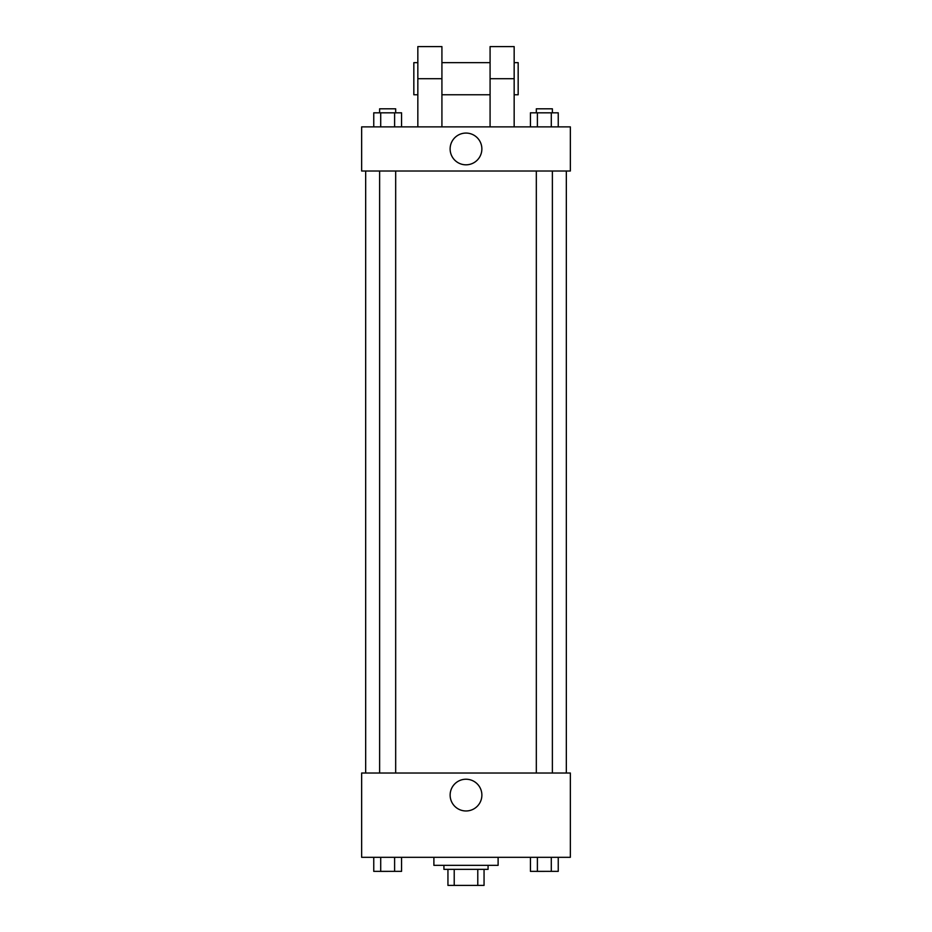 <?xml version="1.0" encoding="UTF-8"?>
<svg xmlns="http://www.w3.org/2000/svg" width="932" height="932" viewBox="0 0 932 932"><rect width="100%" height="100%" fill="white"/><g stroke="black" fill="none" stroke-linecap="round" stroke-linejoin="round"><path stroke-width="1.4" d="M477.778 869.346L477.778 885.4L447.942 885.4L447.942 869.346M477.778 885.4L484.058 885.4L484.058 869.346L484.058 885.4M488.077 865.339L488.077 869.346L443.923 869.346L443.923 865.339M454.222 869.346L454.222 885.4M433.893 857.312L433.893 865.339L498.107 865.339L498.107 857.312M570.349 857.312L361.651 857.312L361.651 773.024L570.349 773.024L570.349 857.312M481.879 795.101A15.879 15.879 0 0 1 458.066 808.848A15.879 15.879 0 0 1 458.066 781.354A15.879 15.879 0 0 1 481.879 795.101M566.33 171.01L566.33 773.024M536.319 773.024L536.319 171.01M395.681 171.01L395.681 773.024M570.349 171.01L361.651 171.01L361.651 126.869L570.349 126.869L570.349 171.01L361.651 171.01M558.245 857.312L558.245 871.35L530.436 871.35L530.436 857.312M551.29 857.312L551.29 871.35M537.391 857.312L537.391 871.35M552.373 871.35L536.319 871.385M401.564 857.312L401.564 871.35L373.755 871.35L373.755 857.312M394.609 857.312L394.609 871.35M380.71 857.312L380.71 871.35M395.681 871.35L379.627 871.385M558.245 126.869L558.245 112.819L530.436 112.819L530.436 126.869M551.29 112.819L551.29 126.869M537.391 112.819L537.391 126.869M536.319 112.819L536.319 108.811L552.373 108.811L552.373 112.819M401.564 126.869L401.564 112.819L373.755 112.819L373.755 126.869M394.609 112.819L394.609 126.869M380.71 112.819L380.71 126.869M379.627 112.819L379.627 108.811L395.681 108.811L395.681 112.819M450.121 148.945A15.879 15.879 0 0 1 473.934 135.198A15.879 15.879 0 0 1 473.934 162.692A15.879 15.879 0 0 1 450.121 148.945M490.081 126.869L490.081 78.707L514.161 78.707L514.161 46.6L490.081 46.6L490.081 78.707M490.081 62.654L441.919 62.654M417.839 126.869L417.839 78.707L441.919 78.707L441.919 126.869M441.919 78.707L441.919 46.6L417.839 46.6L417.839 78.707M514.161 126.869L514.161 78.707M514.161 94.761L518.169 94.761L518.169 62.654L514.161 62.654M417.839 62.654L413.831 62.654L413.831 94.761L417.839 94.761M365.67 171.01L365.67 773.024M552.373 773.024L552.373 171.01M379.627 171.01L379.627 773.024M490.081 94.761L441.919 94.761"/></g></svg>
